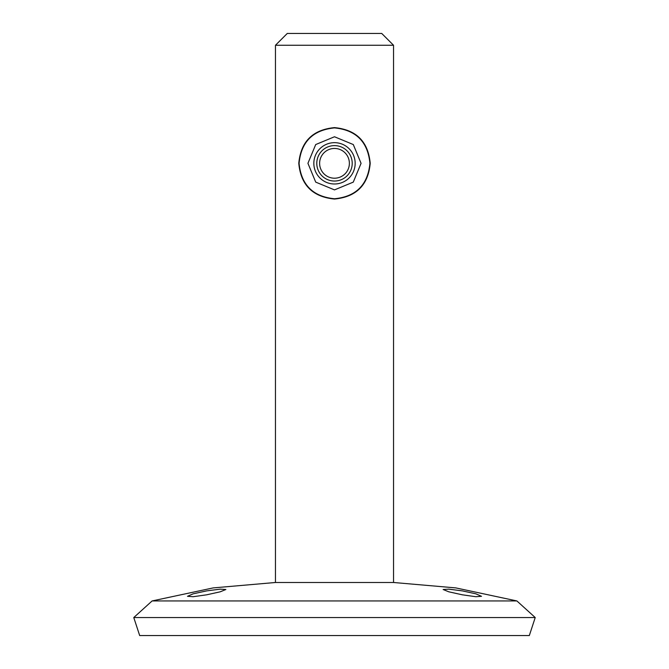 <?xml version="1.0" encoding="UTF-8"?>
<svg xmlns="http://www.w3.org/2000/svg" width="669" height="669" viewBox="0 0 669 669"><rect width="100%" height="100%" fill="white"/><g stroke="black" fill="none" stroke-linecap="round" stroke-linejoin="round"><path stroke-width="1" d="M206.679 590.878L193.14 593.829L187.496 596.305L193.149 596.715L206.679 594.808L220.218 591.806L225.871 589.506L220.226 589.146L206.679 590.878M462.321 590.878L448.774 589.146L443.129 589.506L448.79 591.806L462.321 594.808L475.843 596.715L481.504 596.305L475.851 593.821L462.321 590.878M133.775 617.546L139.679 635.55L529.321 635.55L535.225 617.546L133.775 617.546L152.106 600.946L516.894 600.946L535.225 617.546M275.461 45.258L287.269 33.45L381.731 33.45L393.539 45.258L275.461 45.258L275.461 582.49L393.539 582.49L393.539 45.258M370.216 163.328C368.201 185.045 356.301 196.954 334.5 199.044C312.699 196.945 300.791 185.045 298.784 163.328C300.816 141.594 312.724 129.694 334.5 127.612C356.301 129.711 368.201 141.611 370.216 163.328M313.836 163.328A20.664 20.664 0 0 0 334.5 183.992A20.664 20.664 0 0 0 355.164 163.328A20.664 20.664 0 0 0 334.5 142.664A20.664 20.664 0 0 0 313.836 163.328M334.5 136.76L315.709 144.546L307.932 163.32L315.718 182.119L334.5 189.896L353.274 182.127L361.068 163.345L353.299 144.554L334.5 136.76M334.5 198.752C356.025 196.661 367.833 184.861 369.924 163.336C367.85 141.82 356.042 130.012 334.5 127.904C312.967 130.003 301.159 141.811 299.076 163.311C301.167 184.861 312.975 196.669 334.5 198.752M319.623 163.211A14.877 14.877 0 0 1 334.617 148.451A14.877 14.877 0 0 1 349.377 163.445A14.877 14.877 0 0 1 334.383 178.205A14.877 14.877 0 0 1 319.623 163.211M316.788 163.186A17.712 17.712 0 0 1 334.642 145.616A17.712 17.712 0 0 1 352.212 163.47A17.712 17.712 0 0 1 334.358 181.04A17.712 17.712 0 0 1 316.788 163.186M516.894 600.946L455.781 587.9L393.539 582.49M152.106 600.946L213.219 587.9L275.461 582.49"/></g></svg>
